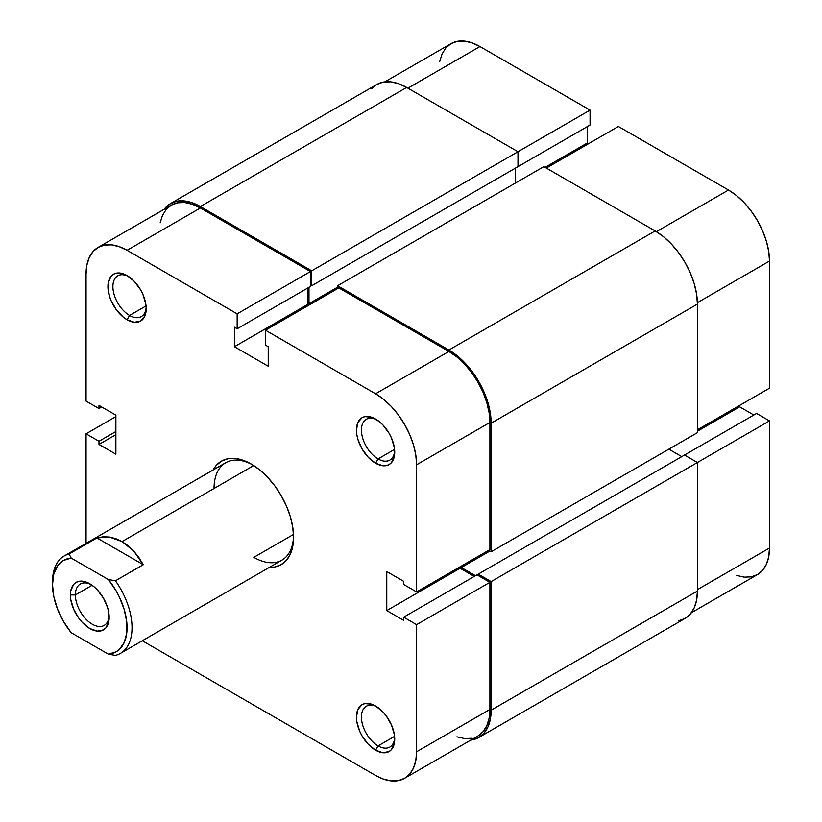 <?xml version="1.0" encoding="UTF-8"?>
<svg xmlns="http://www.w3.org/2000/svg" width="822" height="822" viewBox="0 0 822 822"><rect width="100%" height="100%" fill="white"/><g stroke="black" fill="none" stroke-linecap="round" stroke-linejoin="round"><path stroke-width="1.23" d="M371.523 88.848L376.774 84.491L383.175 82.118L390.481 81.83L398.413 83.628L406.654 87.451L517.983 151.731L517.983 166.65L311.713 285.737L311.713 270.818L517.983 151.731L406.654 87.451L200.383 206.538L406.654 87.451A59.749 34.493 -120 0 0 376.774 84.491L170.503 203.579L164.195 209.25A59.749 34.493 60 0 1 170.503 203.579A59.749 34.493 60 0 1 200.383 206.538L311.713 270.818L590.062 110.117L479.966 46.556L407.897 88.17L479.966 46.556L471.962 42.847L464.276 41.1L457.186 41.388L450.97 43.679L445.873 47.912L442.082 53.913L439.749 61.445M769.484 388.19L697.416 429.793L769.484 388.19L769.484 261.057L769.484 388.19M697.405 302.681L769.484 261.057L768.704 251.368L766.371 241.134L762.58 230.766L757.473 220.645L751.267 211.172L744.177 202.705L736.481 195.564L728.487 190.036L618.391 126.475L546.322 168.089L618.391 126.475L728.487 190.036L656.398 231.66L728.487 190.036A57.992 33.486 -120 0 1 769.484 261.057L697.405 302.681M170.503 203.579L176.905 201.205L184.21 200.917L192.143 202.715L200.383 206.538L311.713 270.818L311.713 285.737L310.469 285.018L311.713 285.737L517.983 166.65L517.983 151.731L590.062 110.117L590.062 125.036L516.74 167.369L590.062 125.036L590.062 110.117L479.966 46.556A57.992 33.486 -120 0 0 450.97 43.679L384.85 81.861M736.481 575.41L744.177 577.157L751.267 576.869L757.473 574.578L762.58 570.345L766.371 564.344L768.704 556.813L769.484 548.027L769.484 420.905L756.569 413.435L684.5 455.049L756.569 413.435L769.484 420.905L769.484 548.027L697.416 589.631L769.484 548.027A57.992 33.486 -120 0 1 757.473 574.578L691.353 612.75M753.836 415.018L739.666 406.839L739.666 405.4L739.666 406.839L697.416 431.231L739.666 406.839L753.836 415.018M588.562 143.696L587.319 142.977L587.319 126.619L587.319 142.977L545.078 167.369L587.319 142.977L588.562 143.696M697.416 462.509L769.484 420.905L697.416 462.509L684.5 455.049L478.229 574.136L684.5 455.049L697.416 462.509L491.145 581.596L697.416 462.509L697.416 591.069L697.416 462.509M515.25 168.233L515.25 183.152L515.25 168.233M337.565 287.176L308.98 303.678L308.98 287.32L308.98 303.678L310.223 304.387L308.98 303.678L337.565 287.176M337.565 288.604L337.565 285.737L543.835 166.65L337.565 285.737L448.894 350.018L655.165 230.931L543.835 166.65L655.165 230.931L448.894 350.018A59.749 34.493 60 0 1 491.145 423.196L697.416 304.109A59.749 34.493 -120 0 0 655.165 230.931L663.416 236.623L671.338 243.98L678.643 252.703L685.045 262.465L690.295 272.894L694.2 283.58L696.604 294.122L697.416 304.109L491.145 423.196L491.145 551.757L697.416 432.67L697.416 304.109L697.416 432.67L491.145 551.757L488.658 550.319L491.145 551.757L491.145 423.196L490.333 413.209L487.929 402.667L484.024 391.981L478.774 381.552L472.373 371.791L465.067 363.067L457.145 355.71L448.894 350.018L337.565 285.737L337.565 288.604M461.327 566.101L461.327 567.54L489.902 551.038L461.327 567.54L475.486 575.719L461.327 567.54L461.327 566.101M681.757 456.631L668.841 449.161L681.757 456.631M478.229 575.575L478.229 574.136L491.145 581.596L491.145 710.157L697.416 591.069L491.145 710.157A59.749 34.493 60 0 1 478.774 737.509A59.749 34.493 60 0 1 470.698 740.139L478.774 737.509L484.024 733.152L487.929 726.977L490.333 719.209L491.145 710.157L491.145 581.596L478.229 574.136L478.229 575.575M478.774 737.509L685.045 618.421A59.749 34.493 -120 0 0 697.416 591.069L696.604 600.122L694.2 607.879L690.295 614.065L685.045 618.421L678.643 620.795M253.813 557.347A56.235 32.469 -120 0 0 293.557 535.8A56.235 32.469 60 0 1 281.925 560.131A56.235 32.469 60 0 1 253.813 557.347L293.505 534.434L253.813 557.347M251.327 464.091L251.327 464.091A59.749 34.493 60 0 1 293.577 537.259A59.749 34.493 60 0 1 269.349 567.396L274.795 566.985L281.196 564.611L286.457 560.255L290.361 554.079L292.766 546.311L293.577 537.259L292.766 527.282L290.361 516.74L286.457 506.054L281.196 495.625L274.795 485.864L267.499 477.14L259.567 469.783L251.327 464.091L243.086 460.269L235.164 458.471L227.858 458.758L221.457 461.132L216.196 465.488L213.114 469.999A59.749 34.493 60 0 1 251.327 464.091L251.327 464.091M129.557 315.443A23.55 13.594 -120 0 0 146.162 307.181A23.55 13.594 60 0 1 141.322 316.604A23.55 13.594 60 0 1 129.557 315.443L146.059 305.907L129.557 315.443A23.55 13.594 60 0 1 114.166 294.687A23.55 13.594 60 0 1 117.782 275.822A23.55 13.594 60 0 1 128.355 276.346A23.55 13.594 -120 0 0 112.912 287.299A23.55 13.594 -120 0 0 129.557 315.443L127.071 319.748L129.557 315.443M127.071 275.555L127.071 275.555A27.064 15.628 60 0 1 146.203 308.692A27.064 15.628 60 0 1 127.071 319.748L134.387 322.286L140.603 321.083L144.744 316.316L146.203 308.692L145.833 304.171L142.977 294.553L140.603 289.837L134.387 281.463L127.071 275.555L123.331 273.818L116.436 273.14L113.539 274.209L111.155 276.182L108.299 282.501L107.929 286.601L109.388 295.899L111.155 300.739L116.436 309.884L123.331 317.169L127.071 319.748A27.064 15.628 60 0 1 107.929 286.601A27.064 15.628 60 0 1 127.071 275.555M378.069 745.883A23.55 13.594 -120 0 0 394.683 737.632A23.55 13.594 60 0 1 389.844 747.054A23.55 13.594 60 0 1 378.069 745.883L394.581 736.358L378.069 745.883A23.55 13.594 60 0 1 362.687 725.138A23.55 13.594 60 0 1 366.293 706.262A23.55 13.594 60 0 1 376.877 706.786A23.55 13.594 -120 0 0 361.433 717.75A23.55 13.594 -120 0 0 378.069 745.883L375.582 750.188L378.069 745.883M375.582 705.995L375.582 705.995A27.064 15.628 60 0 1 394.724 739.142A27.064 15.628 60 0 1 375.582 750.188L382.908 752.736L389.114 751.534L391.498 749.561L394.355 743.242L394.355 734.621L391.498 725.004L386.217 715.859L382.908 711.914L375.582 705.995L371.852 704.269L364.958 703.581L362.05 704.659L357.909 709.427L356.45 717.051L356.82 721.572L359.676 731.19L362.05 735.906L368.266 744.28L375.582 750.188A27.064 15.628 60 0 1 356.45 717.051A27.064 15.628 60 0 1 375.582 705.995M378.069 458.923A23.55 13.594 -120 0 0 394.683 450.672A23.55 13.594 60 0 1 389.844 460.084A23.55 13.594 60 0 1 378.069 458.923L394.581 449.387L378.069 458.923A23.55 13.594 60 0 1 362.687 438.167A23.55 13.594 60 0 1 366.293 419.302A23.55 13.594 60 0 1 376.877 419.826A23.55 13.594 -120 0 0 361.433 430.779A23.55 13.594 -120 0 0 378.069 458.923L375.582 463.228L378.069 458.923M375.582 419.035L375.582 419.035A27.064 15.628 60 0 1 394.724 452.172A27.064 15.628 60 0 1 375.582 463.228L382.908 465.776L386.217 465.642L389.114 464.564L391.498 462.591L394.355 456.272L394.355 447.651L391.498 438.044L389.114 433.317L382.908 424.943L379.322 421.614L371.852 417.299L364.958 416.62L362.05 417.689L357.909 422.467L356.45 430.081L356.82 434.602L357.909 439.38L362.05 448.946L368.266 457.32L375.582 463.228A27.064 15.628 60 0 1 356.45 430.081A27.064 15.628 60 0 1 375.582 419.035M416.59 624.648L416.59 751.77L489.902 709.448L489.902 582.315L416.59 624.648L416.59 751.77L415.809 760.556L413.466 768.087L409.685 774.088L404.578 778.321L398.372 780.612L391.282 780.9L383.586 779.153L375.582 775.444L142.288 640.749L375.582 775.444A57.992 33.486 60 0 0 404.578 778.321L477.89 735.988L482.997 731.755L486.788 725.764L489.121 718.223L489.902 709.448L489.902 582.315L476.986 574.855L403.664 617.178L416.59 624.648L403.664 617.178L403.664 620.343L403.664 617.178L476.986 574.855L489.902 582.315L416.59 624.648M265.496 330.218L375.582 393.779L448.894 351.456L338.808 287.895L265.496 330.218L375.582 393.779L383.586 399.307L391.282 406.448L398.372 414.915L404.578 424.388L409.685 434.509L413.466 444.877L415.809 455.111L416.59 464.8L416.59 591.932L403.664 584.473L403.664 581.308L386.772 571.557L386.772 610.582L403.664 620.343L386.772 610.582L460.084 568.259L460.084 566.82L460.084 568.259L474.253 576.438L460.084 568.259L386.772 610.582L386.772 571.557L403.664 581.308L403.664 584.473L416.59 591.932L489.902 549.599L489.902 422.477L489.121 412.788L486.788 402.554L482.997 392.176L477.89 382.066L471.684 372.582L464.594 364.115L456.898 356.984L448.894 351.456L338.808 287.895L265.496 330.218L265.496 345.137L265.496 330.218M98.075 247.422L171.387 205.099A57.992 33.486 -120 0 1 200.383 207.976L127.071 250.299L237.157 313.86L310.469 271.537L200.383 207.976L127.071 250.299A57.992 33.486 60 0 0 98.075 247.422A57.992 33.486 60 0 0 86.063 273.973L86.063 401.095L86.063 273.973L86.855 265.187L89.187 257.656L92.968 251.655L98.075 247.422L104.281 245.131L111.371 244.843L119.067 246.59L127.071 250.299L237.157 313.86L237.157 328.779L234.424 327.207L234.424 346.72L268.229 366.232L268.229 346.72L265.496 345.137L268.229 346.72L268.229 366.232L234.424 346.72L307.736 304.387L307.736 288.039L307.736 304.387L308.98 305.106L307.736 304.387L234.424 346.72L234.424 327.207L237.157 328.779L310.469 286.457L310.469 271.537L200.383 207.976L192.379 204.267L184.693 202.52L177.603 202.798L171.387 205.099L166.28 209.333L162.499 215.333L160.167 222.865M52.536 583.209A56.235 32.469 60 0 1 64.157 556.001L225.69 462.735A56.235 32.469 60 0 1 252.59 464.841A56.235 32.469 -120 0 0 214.049 488.484M456.898 736.831L464.594 738.577L471.684 738.29M86.063 543.352L86.063 433.811L98.989 441.27L98.989 444.435L115.881 454.186L115.881 415.161L98.989 405.4L98.989 408.565L86.063 401.095L98.989 408.565L98.989 405.4L115.881 415.161L115.881 454.186L98.989 444.435L115.881 434.674L98.989 444.435L98.989 441.27L115.881 431.519L98.989 441.27L86.063 433.811L86.063 543.352M115.881 416.6L86.063 433.811L115.881 416.6M489.902 549.599L489.902 422.477L416.59 464.8L416.59 591.932L489.902 549.599M101.723 406.982L98.989 408.565L101.723 406.982M310.469 271.537L310.469 286.457L237.157 328.779L237.157 313.86L310.469 271.537M477.89 735.988A57.992 33.486 -120 0 0 489.902 709.448L416.59 751.77A57.992 33.486 60 0 1 404.578 778.321M416.59 464.8L489.902 422.477A57.992 33.486 -120 0 0 448.894 351.456L375.582 393.779A57.992 33.486 60 0 1 416.59 464.8M75.377 594.943A23.9 13.799 -120 0 0 91.674 623.857A23.9 13.799 -120 0 0 109.131 615.822A23.9 13.799 60 0 1 104.219 625.398A23.9 13.799 60 0 1 85.807 618.997A23.9 13.799 60 0 1 75.377 594.943L92.136 585.264L75.377 594.943A23.9 13.799 60 0 1 80.33 584A23.9 13.799 60 0 1 91.078 584.545A23.9 13.799 -120 0 0 75.377 594.943L70.404 594.943L75.377 594.943M109.172 617.322A27.414 15.824 60 0 1 89.793 628.522A27.414 15.824 60 0 1 70.404 594.943L70.774 599.526L73.672 609.266L79.025 618.524L82.375 622.531L89.793 628.522L97.212 631.101L103.5 629.878L105.904 627.874L108.802 621.473L108.802 612.739L107.703 607.91L103.5 598.221L97.212 589.734L93.574 586.363L86.012 581.997L79.025 581.308L76.086 582.397L73.672 584.391L70.774 590.792L70.404 594.943A27.414 15.824 60 0 1 89.793 583.754A27.414 15.824 60 0 1 109.172 617.322M64.157 556.001A56.235 32.469 60 0 1 69.099 554.007L96.924 537.937L143.285 564.704L115.45 580.774A56.235 32.469 60 0 1 120.392 653.398A56.235 32.469 60 0 1 115.45 655.391A56.235 32.469 -120 0 0 115.45 580.774L108.391 579.561L116.128 590.874L119.344 596.967L124.225 609.523L126.752 621.843L126.752 633.094L124.225 642.506L119.344 649.431L116.128 651.805L108.391 654.178L71.195 632.704L63.458 621.401L57.519 609.051L53.79 596.505L52.516 584.617L53.79 574.198L57.519 565.957L63.458 560.46L71.195 558.087L108.391 579.561A52.721 30.435 60 0 1 127.071 627.659A52.721 30.435 60 0 1 108.391 654.178L115.45 655.391L108.391 654.178L71.195 632.704A52.721 30.435 60 0 1 52.516 584.617A52.721 30.435 60 0 1 71.195 558.087L69.099 554.007L96.924 537.937L109.408 537.033L122.098 541.564L133.76 551.1L143.285 564.704L115.45 580.774L108.391 579.561L71.195 558.087L69.099 554.007A56.235 32.469 -120 0 0 52.516 581.74L52.516 584.617M253.741 465.56L122.098 541.564L253.741 465.56M96.924 537.937L103.069 536.807L109.408 537.033L115.81 538.636L122.098 541.564L128.129 545.757L133.76 551.1L138.856 557.46L143.285 564.704L96.924 537.937M120.392 653.398L281.925 560.131"/></g></svg>
